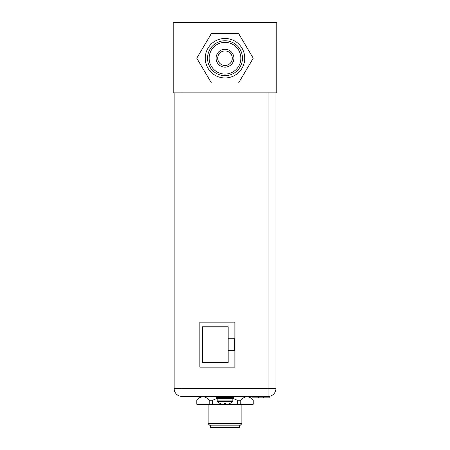 <?xml version="1.0" encoding="UTF-8"?>
<svg xmlns="http://www.w3.org/2000/svg" width="450" height="450" viewBox="0 0 450 450"><rect width="100%" height="100%" fill="white"/><g stroke="black" fill="none" stroke-linecap="round" stroke-linejoin="round"><path stroke-width="0.67" d="M276.784 22.5L173.216 22.5L173.216 92.858L276.784 92.858L276.784 22.5M225 38.469A19.744 19.744 0 0 0 205.256 58.213A19.744 19.744 0 0 0 225 77.957A19.744 19.744 0 0 0 244.744 58.213A19.744 19.744 0 0 0 225 38.469M225 40.759A17.454 17.454 0 0 1 242.454 58.213A17.454 17.454 0 0 1 225 75.673A17.454 17.454 0 0 1 207.546 58.213A17.454 17.454 0 0 1 225 40.759M225 42.356A15.857 15.857 0 0 1 240.857 58.213A15.857 15.857 0 0 1 225 74.07A15.857 15.857 0 0 1 209.143 58.213A15.857 15.857 0 0 1 225 42.356M225 49.286A8.927 8.927 0 0 1 233.927 58.213A8.927 8.927 0 0 1 225 67.146A8.927 8.927 0 0 1 216.073 58.213A8.927 8.927 0 0 1 225 49.286M225 50.929A7.284 7.284 0 0 1 232.284 58.213A7.284 7.284 0 0 1 225 65.498A7.284 7.284 0 0 1 217.716 58.213A7.284 7.284 0 0 1 225 50.929M253.232 58.213L238.551 33.446L211.449 33.446L196.768 58.213L211.449 82.98L238.551 82.98L253.232 58.213M263.447 396.428L263.447 397.856L269.876 397.856L269.876 396.428L268.071 396.428A7.858 7.858 0 0 0 275.929 388.569L268.071 388.569L268.071 396.428L182.002 396.428A7.858 7.858 0 0 1 174.144 388.569L174.144 92.858M234.855 367.144L234.855 322.144L199.856 322.144L199.856 367.144L234.855 367.144M268.071 92.858L268.071 388.569L174.144 388.569A7.858 7.858 0 0 0 182.002 396.428L182.002 92.858M275.929 388.569L275.929 92.858M241.858 404.286L241.858 423.714L208.142 423.714L208.142 404.286M241.858 423.714L240.429 425.143L209.571 425.143L208.142 423.714M239.287 425.143L239.287 427.5L210.713 427.5L210.713 425.143M217.181 400.928L217.181 398.931L232.819 398.931L232.819 400.928L217.181 400.928L217.384 401.428A10.631 10.631 0 0 0 220.641 403.712M225.675 403.689L224.966 403.712M225.681 403.712L225.681 404.19A10.423 5.214 90 0 0 226.53 404.421A10.423 9.028 90 0 0 227.998 404.19A10.609 10.609 0 0 0 229.303 403.712L229.303 403.712M220.697 403.712L220.697 403.712A10.609 10.609 0 0 0 222.002 404.19A10.423 9.028 -90 0 0 223.47 404.421A10.423 5.214 -90 0 0 224.319 404.19L224.325 403.689L225 403.712M216.073 396.428L216.073 397.502L233.927 397.502L233.927 396.428M200.002 396.428L196.785 400.258L196.785 404.286L209.227 404.286L209.227 400.258L212.631 400.258L218.295 397.896M222.429 404.286L209.227 404.286M224.072 404.286L225.928 404.286M227.571 404.286L253.215 404.286L253.215 400.258L249.998 396.428M231.705 397.896L237.369 400.258L240.773 400.258C244.901 395.679 249.024 395.679 253.148 400.258L251.803 398.987M249.975 397.699L248.985 397.238M248.051 396.968L247.084 396.855M196.785 400.258L196.852 400.258C200.981 395.679 205.104 395.679 209.227 400.258M253.148 404.286L253.215 400.258M196.852 404.286L196.852 400.258M212.631 404.286L212.631 400.258M237.369 404.286L237.369 400.258M240.773 404.286L240.773 400.258M234.518 338.771L228.167 338.771L228.167 326.767L202.455 326.767L202.455 362.486L228.167 362.486L228.167 350.483L234.518 350.483L234.518 338.771M228.167 338.771L228.167 350.483M252.023 396.428L252.023 397.856L263.447 397.856M229.359 403.712A10.631 10.631 0 0 0 232.616 401.428L217.384 401.428M218.891 398.931L218.323 398.357L231.677 398.357L231.109 398.931M231.677 398.357L231.677 398.07L218.323 398.07L217.749 397.502M258.452 396.428L258.452 397.856M232.616 401.428L232.819 400.928M218.323 398.357L218.323 398.07M231.677 398.07L232.251 397.502"/></g></svg>
